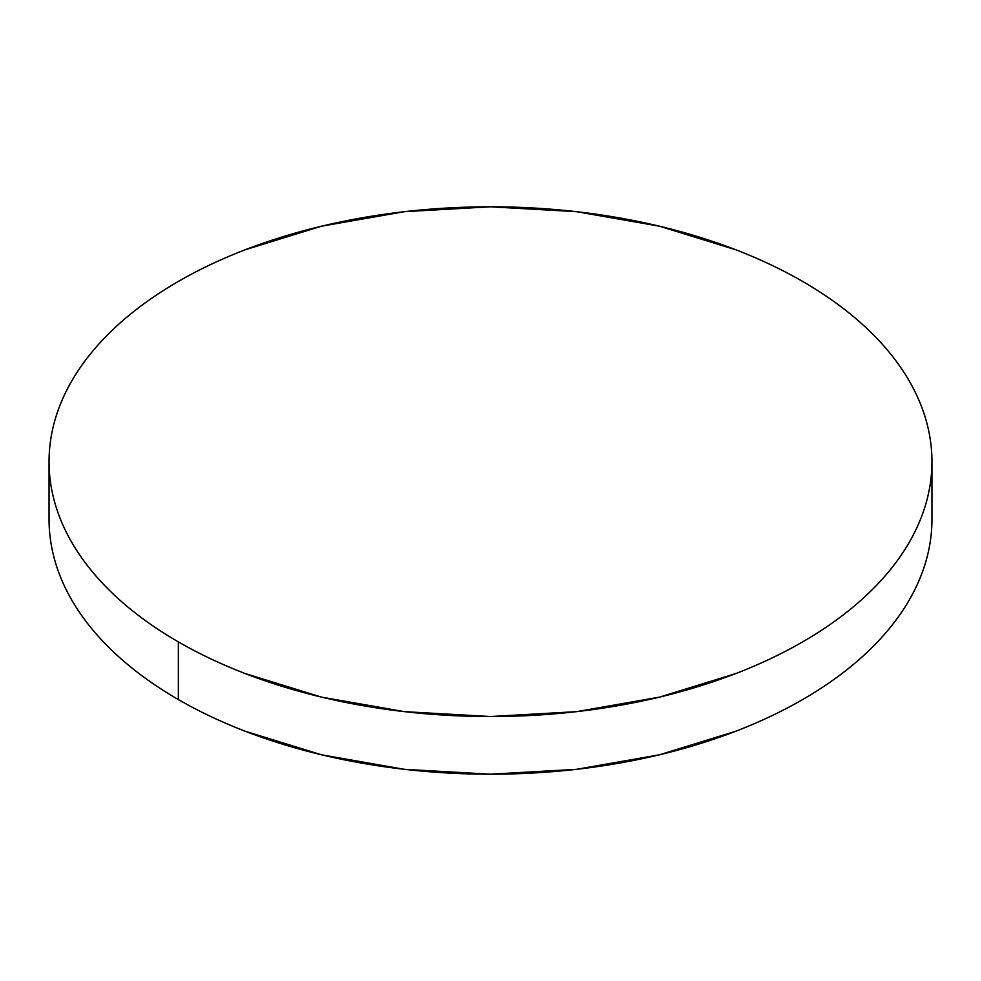 <?xml version="1.0" encoding="UTF-8"?>
<svg xmlns="http://www.w3.org/2000/svg" width="981" height="981" viewBox="0 0 981 981"><rect width="100%" height="100%" fill="white"/><g stroke="black" fill="none" stroke-linecap="round" stroke-linejoin="round"><path stroke-width="1.47" d="M931.95 519.341C931.95 536.067 929.117 552.646 923.464 569.054C917.811 585.473 909.436 601.414 898.351 616.865C887.253 632.328 873.654 647.019 857.553 660.936C841.453 674.842 823.145 687.718 802.654 699.551C782.151 711.384 759.858 721.955 735.762 731.25L659.44 754.806L576.62 769.312L490.5 774.205L404.38 769.312L321.56 754.806L245.238 731.25C221.142 721.955 198.849 711.384 178.346 699.551C157.855 687.718 139.547 674.842 123.447 660.936C107.346 647.019 93.747 632.328 82.649 616.865C71.564 601.414 63.189 585.473 57.536 569.054C51.883 552.646 49.05 536.067 49.05 519.341A441.45 254.864 0 0 0 178.346 699.551A441.45 254.864 0 0 0 659.44 754.806A441.45 254.864 0 0 0 931.95 519.341L931.95 461.659A441.45 254.864 180 0 1 659.44 697.135A441.45 254.864 180 0 1 178.346 641.881L178.346 699.551L178.346 641.881A441.45 254.864 180 0 1 49.05 461.659A441.45 254.864 180 0 1 321.56 226.194A441.45 254.864 180 0 1 802.654 281.449A441.45 254.864 180 0 1 931.95 461.659C931.95 444.933 929.117 428.354 923.464 411.946C917.811 395.527 909.436 379.586 898.351 364.135C887.253 348.672 873.654 333.981 857.553 320.064C841.453 306.158 823.145 293.282 802.654 281.449C782.151 269.616 759.858 259.045 735.762 249.75L659.44 226.194L576.62 211.688L490.5 206.795L404.38 211.688L321.56 226.194L245.238 249.75C221.142 259.045 198.849 269.616 178.346 281.449C157.855 293.282 139.547 306.158 123.447 320.064C107.346 333.981 93.747 348.672 82.649 364.135C71.564 379.586 63.189 395.527 57.536 411.946C51.883 428.354 49.05 444.933 49.05 461.659C49.05 478.397 51.883 494.976 57.536 511.383C63.189 527.803 71.564 543.732 82.649 559.195C93.747 574.658 107.346 589.348 123.447 603.266C139.547 617.172 157.855 630.047 178.346 641.881C198.849 653.714 221.142 664.284 245.238 673.579L321.56 697.135L404.38 711.642L490.5 716.535L576.62 711.642L659.44 697.135L735.762 673.579C759.858 664.284 782.151 653.714 802.654 641.881C823.145 630.047 841.453 617.172 857.553 603.266C873.654 589.348 887.253 574.658 898.351 559.195C909.436 543.732 917.811 527.803 923.464 511.383C929.117 494.976 931.95 478.397 931.95 461.659M49.05 519.341L49.05 461.659"/></g></svg>
